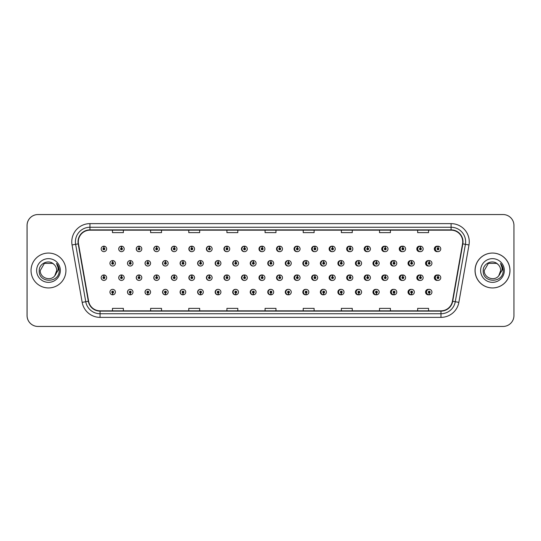 <?xml version="1.0" encoding="UTF-8"?>
<svg xmlns="http://www.w3.org/2000/svg" width="541" height="541" viewBox="0 0 541 541"><rect width="100%" height="100%" fill="white"/><g stroke="black" fill="none" stroke-linecap="round" stroke-linejoin="round"><path stroke-width="0.81" d="M124.214 248.921A2.725 2.725 0 0 0 121.61 246.196A2.725 2.725 0 0 1 124.214 248.921A2.725 2.725 0 0 1 121.488 251.646A2.725 2.725 0 0 1 118.763 248.921A2.725 2.725 0 0 1 121.373 246.196L121.448 248.008A0.906 0.906 0 0 0 120.582 248.921A0.906 0.906 0 0 0 121.488 249.827A0.906 0.906 0 0 0 122.401 248.921A0.906 0.906 0 0 0 121.529 248.008L121.61 246.196A2.725 2.725 0 0 0 118.716 248.921A2.725 2.725 0 0 0 121.468 251.646M141.803 248.921A2.725 2.725 0 0 0 139.193 246.196A2.725 2.725 0 0 1 141.803 248.921A2.725 2.725 0 0 1 139.078 251.646A2.725 2.725 0 0 1 136.352 248.921A2.725 2.725 0 0 1 138.956 246.196L139.037 248.008A0.906 0.906 0 0 0 138.165 248.921A0.906 0.906 0 0 0 139.078 249.827A0.906 0.906 0 0 0 139.984 248.921A0.906 0.906 0 0 0 139.118 248.008L139.193 246.196A2.725 2.725 0 0 0 136.251 248.921A2.725 2.725 0 0 0 139.023 251.639M156.782 246.209A2.725 2.725 0 0 0 153.786 248.921A2.725 2.725 0 0 0 156.586 251.639M174.364 246.209A2.725 2.725 0 0 0 171.321 248.921A2.725 2.725 0 0 0 174.148 251.639M191.947 246.216A2.725 2.725 0 0 0 188.85 248.921A2.725 2.725 0 0 0 191.703 251.639M209.266 246.196A2.725 2.725 0 0 0 206.385 248.921A2.725 2.725 0 0 0 209.266 251.639M226.821 246.202A2.725 2.725 0 0 0 223.92 248.921A2.725 2.725 0 0 0 226.821 251.639M244.383 246.202A2.725 2.725 0 0 0 241.455 248.921A2.725 2.725 0 0 0 244.383 251.633M261.945 246.202A2.725 2.725 0 0 0 258.99 248.921A2.725 2.725 0 0 0 261.945 251.633M279.501 246.202A2.725 2.725 0 0 0 276.525 248.921A2.725 2.725 0 0 0 279.501 251.633M297.063 246.209A2.725 2.725 0 0 0 294.061 248.921A2.725 2.725 0 0 0 297.063 251.626M314.625 246.209A2.725 2.725 0 0 0 311.596 248.921A2.725 2.725 0 0 0 314.625 251.626M332.181 246.216A2.725 2.725 0 0 0 329.124 248.921A2.725 2.725 0 0 0 332.181 251.626M349.743 246.216A2.725 2.725 0 0 0 346.659 248.921A2.725 2.725 0 0 0 349.743 251.619M367.305 246.223A2.725 2.725 0 0 0 364.194 248.921A2.725 2.725 0 0 0 367.305 251.619M384.861 246.223A2.725 2.725 0 0 0 381.73 248.921A2.725 2.725 0 0 0 384.861 251.612M402.423 246.229A2.725 2.725 0 0 0 399.265 248.921A2.725 2.725 0 0 0 402.423 251.606M419.978 246.229A2.725 2.725 0 0 0 416.8 248.921A2.725 2.725 0 0 0 419.978 251.606M437.541 246.236A2.725 2.725 0 0 0 434.335 248.921A2.725 2.725 0 0 0 437.541 251.599M270.71 289.367A2.725 2.725 0 0 0 267.754 292.079A2.725 2.725 0 0 0 270.71 294.798M270.825 294.784A2.725 2.725 0 0 0 271.055 294.744L270.994 293.35M253.154 289.367A2.725 2.725 0 0 0 250.219 292.079A2.725 2.725 0 0 0 253.154 294.798M253.235 294.791A2.725 2.725 0 0 0 253.472 294.757L253.411 293.35M235.592 289.361A2.725 2.725 0 0 0 232.691 292.079A2.725 2.725 0 0 0 235.592 294.798M233.043 292.079A2.725 2.725 0 0 0 235.653 294.804A2.725 2.725 0 0 1 233.043 292.079A2.725 2.725 0 0 1 235.768 289.354A2.725 2.725 0 0 1 238.493 292.079A2.725 2.725 0 0 1 235.89 294.804L235.808 292.992A0.906 0.906 0 0 0 236.681 292.079A0.906 0.906 0 0 0 235.768 291.173A0.906 0.906 0 0 0 234.862 292.079A0.906 0.906 0 0 0 235.727 292.992L235.653 294.804A2.725 2.725 0 0 0 235.89 294.764L235.822 293.35M218.03 289.361A2.725 2.725 0 0 0 215.156 292.079A2.725 2.725 0 0 0 218.03 294.804M215.46 292.079A2.725 2.725 0 0 0 218.064 294.804A2.725 2.725 0 0 1 215.46 292.079A2.725 2.725 0 0 1 218.185 289.354A2.725 2.725 0 0 1 220.911 292.079A2.725 2.725 0 0 1 218.3 294.804L218.226 292.992A0.906 0.906 0 0 0 219.091 292.079A0.906 0.906 0 0 0 218.185 291.173A0.906 0.906 0 0 0 217.272 292.079A0.906 0.906 0 0 0 218.145 292.992L218.064 294.804A2.725 2.725 0 0 0 218.3 294.771L218.239 293.35M182.912 289.361A2.725 2.725 0 0 0 180.085 292.079A2.725 2.725 0 0 0 183.129 294.791L183.068 293.35M200.474 289.361A2.725 2.725 0 0 0 197.621 292.079A2.725 2.725 0 0 0 200.718 294.784L200.657 293.35M130.232 289.354A2.725 2.725 0 0 0 127.48 292.079A2.725 2.725 0 0 0 130.374 294.804L130.3 292.992A0.906 0.906 0 0 0 131.165 292.079A0.906 0.906 0 0 0 130.259 291.173A0.906 0.906 0 0 0 129.346 292.079A0.906 0.906 0 0 0 130.219 292.992L130.239 292.444A0.365 0.365 0 0 1 129.894 292.079A0.365 0.365 0 0 1 130.259 291.721A0.365 0.365 0 0 1 130.624 292.079A0.365 0.365 0 0 1 130.273 292.444L130.3 292.992M147.794 289.361A2.725 2.725 0 0 0 145.015 292.079A2.725 2.725 0 0 0 147.964 294.798L147.882 292.992A0.906 0.906 0 0 0 148.755 292.079A0.906 0.906 0 0 0 147.842 291.173A0.906 0.906 0 0 0 146.936 292.079A0.906 0.906 0 0 0 147.801 292.992L147.828 292.444A0.365 0.365 0 0 1 147.477 292.079A0.365 0.365 0 0 1 147.842 291.721A0.365 0.365 0 0 1 148.207 292.079A0.365 0.365 0 0 1 147.862 292.444L147.882 292.992M165.35 289.361A2.725 2.725 0 0 0 162.55 292.079A2.725 2.725 0 0 0 165.546 294.791L165.485 293.35M288.272 289.367A2.725 2.725 0 0 0 285.29 292.079A2.725 2.725 0 0 0 288.272 294.798M305.827 289.374A2.725 2.725 0 0 0 302.825 292.079A2.725 2.725 0 0 0 305.827 294.791M323.39 289.374A2.725 2.725 0 0 0 320.36 292.079A2.725 2.725 0 0 0 323.39 294.791M340.952 289.374A2.725 2.725 0 0 0 337.895 292.079A2.725 2.725 0 0 0 340.952 294.784M358.507 289.381A2.725 2.725 0 0 0 355.43 292.079A2.725 2.725 0 0 0 358.507 294.784M376.069 289.381A2.725 2.725 0 0 0 372.965 292.079A2.725 2.725 0 0 0 376.069 294.777M393.632 289.388A2.725 2.725 0 0 0 390.501 292.079A2.725 2.725 0 0 0 393.632 294.777M411.187 289.394A2.725 2.725 0 0 0 408.029 292.079A2.725 2.725 0 0 0 411.187 294.771M428.749 289.394A2.725 2.725 0 0 0 425.564 292.079A2.725 2.725 0 0 0 428.749 294.771M112.636 292.992L112.555 294.804A2.725 2.725 0 0 0 112.792 294.804L112.711 292.992A0.906 0.906 0 0 0 113.583 292.079A0.906 0.906 0 0 0 112.67 291.173A0.906 0.906 0 0 0 111.764 292.079A0.906 0.906 0 0 0 112.636 292.992L112.656 292.444A0.365 0.365 0 0 1 112.312 292.079A0.365 0.365 0 0 1 112.67 291.721A0.365 0.365 0 0 1 113.035 292.079A0.365 0.365 0 0 1 112.69 292.444L112.711 292.992M261.945 274.977A2.725 2.725 0 0 0 258.99 277.695A2.725 2.725 0 0 0 261.945 280.407M244.383 274.977A2.725 2.725 0 0 0 241.455 277.695A2.725 2.725 0 0 0 244.383 280.414M226.821 274.977A2.725 2.725 0 0 0 223.92 277.695A2.725 2.725 0 0 0 226.821 280.414M174.364 274.99A2.725 2.725 0 0 0 171.321 277.695A2.725 2.725 0 0 0 174.148 280.414M156.782 274.984A2.725 2.725 0 0 0 153.786 277.695A2.725 2.725 0 0 0 156.586 280.421M141.803 277.695A2.725 2.725 0 0 0 139.193 274.97A2.725 2.725 0 0 1 141.803 277.695A2.725 2.725 0 0 1 139.078 280.421A2.725 2.725 0 0 1 136.352 277.695A2.725 2.725 0 0 1 138.956 274.97L139.037 276.789A0.906 0.906 0 0 0 138.165 277.695A0.906 0.906 0 0 0 139.078 278.601A0.906 0.906 0 0 0 139.984 277.695A0.906 0.906 0 0 0 139.118 276.789L139.193 274.97A2.725 2.725 0 0 0 136.251 277.695A2.725 2.725 0 0 0 139.023 280.421M124.214 277.695A2.725 2.725 0 0 0 121.61 274.97A2.725 2.725 0 0 1 124.214 277.695A2.725 2.725 0 0 1 121.488 280.421A2.725 2.725 0 0 1 118.763 277.695A2.725 2.725 0 0 1 121.373 274.97L121.448 276.789A0.906 0.906 0 0 0 120.582 277.695A0.906 0.906 0 0 0 121.488 278.601A0.906 0.906 0 0 0 122.401 277.695A0.906 0.906 0 0 0 121.529 276.789L121.61 274.97A2.725 2.725 0 0 0 118.716 277.695A2.725 2.725 0 0 0 121.468 280.421M209.266 274.97A2.725 2.725 0 0 0 206.385 277.695A2.725 2.725 0 0 0 209.266 280.414M191.947 274.997A2.725 2.725 0 0 0 188.85 277.695A2.725 2.725 0 0 0 191.703 280.414M279.501 274.984A2.725 2.725 0 0 0 276.525 277.695A2.725 2.725 0 0 0 279.501 280.407M297.063 274.984A2.725 2.725 0 0 0 294.061 277.695A2.725 2.725 0 0 0 297.063 280.407M314.625 274.984A2.725 2.725 0 0 0 311.596 277.695A2.725 2.725 0 0 0 314.625 280.4M332.181 274.99A2.725 2.725 0 0 0 329.124 277.695A2.725 2.725 0 0 0 332.181 280.4M349.743 274.99A2.725 2.725 0 0 0 346.659 277.695A2.725 2.725 0 0 0 349.743 280.394M367.305 274.997A2.725 2.725 0 0 0 364.194 277.695A2.725 2.725 0 0 0 367.305 280.394M384.861 274.997A2.725 2.725 0 0 0 381.73 277.695A2.725 2.725 0 0 0 384.861 280.387M402.423 275.004A2.725 2.725 0 0 0 399.265 277.695A2.725 2.725 0 0 0 402.423 280.387M419.978 275.011A2.725 2.725 0 0 0 416.8 277.695A2.725 2.725 0 0 0 419.978 280.38M437.541 275.011A2.725 2.725 0 0 0 434.335 277.695A2.725 2.725 0 0 0 437.541 280.373M270.71 260.593A2.725 2.725 0 0 0 267.754 263.305A2.725 2.725 0 0 0 270.71 266.023M253.154 260.586A2.725 2.725 0 0 0 250.219 263.305A2.725 2.725 0 0 0 253.154 266.023M235.592 260.586A2.725 2.725 0 0 0 232.691 263.305A2.725 2.725 0 0 0 235.592 266.023M218.03 260.586A2.725 2.725 0 0 0 215.156 263.305A2.725 2.725 0 0 0 218.03 266.03M185.739 263.305A2.725 2.725 0 0 0 183.135 260.586A2.725 2.725 0 0 1 185.739 263.305A2.725 2.725 0 0 1 183.014 266.03A2.725 2.725 0 0 1 180.288 263.305A2.725 2.725 0 0 1 182.892 260.586L182.973 262.399A0.906 0.906 0 0 0 182.107 263.305A0.906 0.906 0 0 0 183.014 264.218A0.906 0.906 0 0 0 183.92 263.305A0.906 0.906 0 0 0 183.054 262.399L183.135 260.586A2.725 2.725 0 0 0 180.085 263.305A2.725 2.725 0 0 0 182.912 266.03M203.321 263.305A2.725 2.725 0 0 0 200.718 260.586A2.725 2.725 0 0 1 203.321 263.305A2.725 2.725 0 0 1 200.596 266.03A2.725 2.725 0 0 1 197.871 263.305A2.725 2.725 0 0 1 200.481 260.586L200.562 262.399A0.906 0.906 0 0 0 199.69 263.305A0.906 0.906 0 0 0 200.596 264.218A0.906 0.906 0 0 0 201.509 263.305A0.906 0.906 0 0 0 200.637 262.399L200.718 260.586A2.725 2.725 0 0 0 197.621 263.305A2.725 2.725 0 0 0 200.474 266.03M132.985 263.305A2.725 2.725 0 0 0 130.374 260.586A2.725 2.725 0 0 1 132.985 263.305A2.725 2.725 0 0 1 130.259 266.03A2.725 2.725 0 0 1 127.534 263.305A2.725 2.725 0 0 1 130.138 260.586L130.219 262.399A0.906 0.906 0 0 0 129.346 263.305A0.906 0.906 0 0 0 130.259 264.218A0.906 0.906 0 0 0 131.165 263.305A0.906 0.906 0 0 0 130.3 262.399L130.374 260.586A2.725 2.725 0 0 0 127.48 263.305A2.725 2.725 0 0 0 130.232 266.03M150.567 263.305A2.725 2.725 0 0 0 147.964 260.586A2.725 2.725 0 0 1 150.567 263.305A2.725 2.725 0 0 1 147.842 266.03A2.725 2.725 0 0 1 145.116 263.305A2.725 2.725 0 0 1 147.727 260.586L147.801 262.399A0.906 0.906 0 0 0 146.936 263.305A0.906 0.906 0 0 0 147.842 264.218A0.906 0.906 0 0 0 148.755 263.305A0.906 0.906 0 0 0 147.882 262.399L147.964 260.586A2.725 2.725 0 0 0 145.015 263.305A2.725 2.725 0 0 0 147.794 266.03M168.156 263.305A2.725 2.725 0 0 0 165.546 260.586A2.725 2.725 0 0 1 168.156 263.305A2.725 2.725 0 0 1 165.431 266.03A2.725 2.725 0 0 1 162.706 263.305A2.725 2.725 0 0 1 165.309 260.586L165.39 262.399A0.906 0.906 0 0 0 164.518 263.305A0.906 0.906 0 0 0 165.431 264.218A0.906 0.906 0 0 0 166.337 263.305A0.906 0.906 0 0 0 165.465 262.399L165.546 260.586A2.725 2.725 0 0 0 162.55 263.305A2.725 2.725 0 0 0 165.35 266.03M288.272 260.593A2.725 2.725 0 0 0 285.29 263.305A2.725 2.725 0 0 0 288.272 266.016M305.827 260.593A2.725 2.725 0 0 0 302.825 263.305A2.725 2.725 0 0 0 305.827 266.016M323.39 260.6A2.725 2.725 0 0 0 320.36 263.305A2.725 2.725 0 0 0 323.39 266.016M340.952 260.6A2.725 2.725 0 0 0 337.895 263.305A2.725 2.725 0 0 0 340.952 266.01M358.507 260.606A2.725 2.725 0 0 0 355.43 263.305A2.725 2.725 0 0 0 358.507 266.01M376.069 260.606A2.725 2.725 0 0 0 372.965 263.305A2.725 2.725 0 0 0 376.069 266.003M393.632 260.613A2.725 2.725 0 0 0 390.501 263.305A2.725 2.725 0 0 0 393.632 266.003M411.187 260.613A2.725 2.725 0 0 0 408.029 263.305A2.725 2.725 0 0 0 411.187 265.996M428.749 260.62A2.725 2.725 0 0 0 425.564 263.305A2.725 2.725 0 0 0 428.749 265.989M209.536 246.229A2.725 2.725 0 0 0 209.299 246.202L209.381 248.008A0.906 0.906 0 0 0 208.508 248.921A0.906 0.906 0 0 0 209.414 249.827A0.906 0.906 0 0 0 210.327 248.921A0.906 0.906 0 0 0 209.455 248.008L209.435 248.556A0.365 0.365 0 0 1 209.78 248.921A0.365 0.365 0 0 1 209.414 249.279A0.365 0.365 0 0 1 209.056 248.921A0.365 0.365 0 0 1 209.401 248.556L209.381 248.008M227.119 246.236A2.725 2.725 0 0 0 226.882 246.202L226.963 248.008A0.906 0.906 0 0 0 226.091 248.921A0.906 0.906 0 0 0 227.004 249.827A0.906 0.906 0 0 0 227.91 248.921A0.906 0.906 0 0 0 227.044 248.008L227.017 248.556A0.365 0.365 0 0 1 227.362 248.921A0.365 0.365 0 0 1 227.004 249.279A0.365 0.365 0 0 1 226.638 248.921A0.365 0.365 0 0 1 226.983 248.556L226.963 248.008M103.946 248.008L104.028 246.196A2.725 2.725 0 0 0 103.784 246.196L103.865 248.008A0.906 0.906 0 0 0 103 248.921A0.906 0.906 0 0 0 103.906 249.827A0.906 0.906 0 0 0 104.812 248.921A0.906 0.906 0 0 0 103.946 248.008L103.919 248.556A0.365 0.365 0 0 1 104.271 248.921A0.365 0.365 0 0 1 103.906 249.279A0.365 0.365 0 0 1 103.541 248.921A0.365 0.365 0 0 1 103.892 248.556L103.865 248.008M227.119 275.011A2.725 2.725 0 0 0 226.882 274.977L226.963 276.789A0.906 0.906 0 0 0 226.091 277.695A0.906 0.906 0 0 0 227.004 278.601A0.906 0.906 0 0 0 227.91 277.695A0.906 0.906 0 0 0 227.044 276.789L227.017 277.33A0.365 0.365 0 0 1 227.362 277.695A0.365 0.365 0 0 1 227.004 278.06A0.365 0.365 0 0 1 226.638 277.695A0.365 0.365 0 0 1 226.983 277.33L226.963 276.789M209.536 275.004A2.725 2.725 0 0 0 209.299 274.977L209.381 276.789A0.906 0.906 0 0 0 208.508 277.695A0.906 0.906 0 0 0 209.414 278.601A0.906 0.906 0 0 0 210.327 277.695A0.906 0.906 0 0 0 209.455 276.789L209.435 277.33A0.365 0.365 0 0 1 209.78 277.695A0.365 0.365 0 0 1 209.414 278.06A0.365 0.365 0 0 1 209.056 277.695A0.365 0.365 0 0 1 209.401 277.33L209.381 276.789M103.946 276.789L104.028 274.97A2.725 2.725 0 0 0 103.784 274.97L103.865 276.789A0.906 0.906 0 0 0 103 277.695A0.906 0.906 0 0 0 103.906 278.601A0.906 0.906 0 0 0 104.812 277.695A0.906 0.906 0 0 0 103.946 276.789L103.919 277.33A0.365 0.365 0 0 1 104.271 277.695A0.365 0.365 0 0 1 103.906 278.06A0.365 0.365 0 0 1 103.541 277.695A0.365 0.365 0 0 1 103.892 277.33L103.865 276.789M253.472 260.634A2.725 2.725 0 0 0 253.235 260.6L253.316 262.399A0.906 0.906 0 0 0 252.444 263.305A0.906 0.906 0 0 0 253.357 264.218A0.906 0.906 0 0 0 254.263 263.305A0.906 0.906 0 0 0 253.391 262.399L253.371 262.946A0.365 0.365 0 0 1 253.715 263.305A0.365 0.365 0 0 1 253.357 263.67A0.365 0.365 0 0 1 252.992 263.305A0.365 0.365 0 0 1 253.337 262.946L253.316 262.399M235.89 260.62A2.725 2.725 0 0 0 235.653 260.593L235.727 262.399A0.906 0.906 0 0 0 234.862 263.305A0.906 0.906 0 0 0 235.768 264.218A0.906 0.906 0 0 0 236.681 263.305A0.906 0.906 0 0 0 235.808 262.399L235.788 262.946A0.365 0.365 0 0 1 236.133 263.305A0.365 0.365 0 0 1 235.768 263.67A0.365 0.365 0 0 1 235.403 263.305A0.365 0.365 0 0 1 235.754 262.946L235.727 262.399M218.3 260.613A2.725 2.725 0 0 0 218.064 260.586L218.145 262.399A0.906 0.906 0 0 0 217.272 263.305A0.906 0.906 0 0 0 218.185 264.218A0.906 0.906 0 0 0 219.091 263.305A0.906 0.906 0 0 0 218.226 262.399L218.199 262.946A0.365 0.365 0 0 1 218.55 263.305A0.365 0.365 0 0 1 218.185 263.67A0.365 0.365 0 0 1 217.82 263.305A0.365 0.365 0 0 1 218.165 262.946L218.145 262.399M288.644 260.654A2.725 2.725 0 0 0 288.407 260.606L288.488 262.399A0.906 0.906 0 0 0 287.616 263.305A0.906 0.906 0 0 0 288.522 264.218A0.906 0.906 0 0 0 289.435 263.305A0.906 0.906 0 0 0 288.563 262.399L288.542 262.946A0.365 0.365 0 0 1 288.887 263.305A0.365 0.365 0 0 1 288.522 263.67A0.365 0.365 0 0 1 288.164 263.305A0.365 0.365 0 0 1 288.509 262.946L288.488 262.399M112.711 262.399L112.792 260.586A2.725 2.725 0 0 0 112.555 260.586L112.636 262.399A0.906 0.906 0 0 0 111.764 263.305A0.906 0.906 0 0 0 112.67 264.218A0.906 0.906 0 0 0 113.583 263.305A0.906 0.906 0 0 0 112.711 262.399L112.69 262.946A0.365 0.365 0 0 1 113.035 263.305A0.365 0.365 0 0 1 112.67 263.67A0.365 0.365 0 0 1 112.312 263.305A0.365 0.365 0 0 1 112.656 262.946L112.636 262.399M31.047 270.5A17.44 17.44 0 0 0 48.487 287.94A17.44 17.44 0 0 0 65.928 270.5A17.44 17.44 0 0 0 48.487 253.06A17.44 17.44 0 0 0 31.047 270.5A17.44 17.44 0 0 0 48.487 287.94A17.44 17.44 0 0 0 65.928 270.5A17.44 17.44 0 0 0 48.487 253.06A17.44 17.44 0 0 0 31.047 270.5M475.113 270.5A17.44 17.44 0 0 0 492.547 287.94A17.44 17.44 0 0 0 509.987 270.5A17.44 17.44 0 0 0 492.547 253.06A17.44 17.44 0 0 0 475.113 270.5M78.317 241.8A11.625 11.625 0 0 1 89.941 230.168L451.093 230.168A11.625 11.625 0 0 1 462.541 243.815L452.425 301.222A11.625 11.625 0 0 1 440.969 310.832L100.065 310.832A11.625 11.625 0 0 1 88.616 301.222L78.492 243.815A11.625 11.625 0 0 1 78.317 241.8M78.026 241.8A11.916 11.916 0 0 0 78.208 243.869L88.332 301.269A11.916 11.916 0 0 0 100.065 311.122L440.969 311.122A11.916 11.916 0 0 0 452.709 301.269L462.832 243.869A11.916 11.916 0 0 0 451.093 229.878L89.941 229.878A11.916 11.916 0 0 0 78.026 241.8M72.054 244.951A18.164 18.164 0 0 1 89.941 223.629L451.093 223.629A18.164 18.164 0 0 1 468.986 244.951L458.863 302.358A18.164 18.164 0 0 1 440.969 317.371L100.065 317.371A18.164 18.164 0 0 1 82.171 302.358L72.054 244.951L75.632 244.322A14.533 14.533 0 0 1 89.941 227.261L451.093 227.261A14.533 14.533 0 0 1 465.409 244.322L455.285 301.729A14.533 14.533 0 0 1 440.969 313.739L100.065 313.739A14.533 14.533 0 0 1 85.755 301.729L75.632 244.322A14.533 14.533 0 0 1 75.409 241.8M513.95 225.448A10.901 10.901 0 0 0 503.049 214.547L37.985 214.547A10.901 10.901 0 0 0 27.084 225.448L27.084 315.552A10.901 10.901 0 0 0 37.985 326.453L503.049 326.453A10.901 10.901 0 0 0 513.95 315.552L513.95 225.448M265.07 230.168L265.07 232.63L275.971 232.63L275.971 230.168M226.916 230.168L226.916 232.63L237.817 232.63L237.817 230.168M188.768 230.168L188.768 232.63L199.67 232.63L199.67 230.168M150.621 230.168L150.621 232.63L161.516 232.63L161.516 230.168M112.467 230.168L112.467 232.63L123.368 232.63L123.368 230.168M303.217 230.168L303.217 232.63L314.118 232.63L314.118 230.168M341.371 230.168L341.371 232.63L352.265 232.63L352.265 230.168M379.518 230.168L379.518 232.63L390.419 232.63L390.419 230.168M417.666 230.168L417.666 232.63L428.567 232.63L428.567 230.168M275.971 310.832L275.971 308.37L265.07 308.37L265.07 310.832M237.817 310.832L237.817 308.37L226.916 308.37L226.916 310.832M199.67 310.832L199.67 308.37L188.768 308.37L188.768 310.832M161.516 310.832L161.516 308.37L150.621 308.37L150.621 310.832M123.368 310.832L123.368 308.37L112.467 308.37L112.467 310.832M314.118 310.832L314.118 308.37L303.217 308.37L303.217 310.832M352.265 310.832L352.265 308.37L341.371 308.37L341.371 310.832M390.419 310.832L390.419 308.37L379.518 308.37L379.518 310.832M428.567 310.832L428.567 308.37L417.666 308.37L417.666 310.832M503.015 214.547L37.951 214.547A10.901 10.901 0 0 0 27.05 225.448L27.05 315.552A10.901 10.901 0 0 0 37.951 326.453L503.015 326.453M115.395 263.305A2.725 2.725 0 0 0 112.792 260.586A2.725 2.725 0 0 1 115.395 263.305A2.725 2.725 0 0 1 112.67 266.03A2.725 2.725 0 0 1 109.945 263.305A2.725 2.725 0 0 1 112.555 260.586M106.631 277.695A2.725 2.725 0 0 0 104.028 274.97A2.725 2.725 0 0 1 106.631 277.695A2.725 2.725 0 0 1 103.906 280.421A2.725 2.725 0 0 1 101.181 277.695A2.725 2.725 0 0 1 103.784 274.97M109.945 292.079A2.725 2.725 0 0 0 112.555 294.804A2.725 2.725 0 0 1 109.945 292.079A2.725 2.725 0 0 1 112.67 289.354A2.725 2.725 0 0 1 115.395 292.079A2.725 2.725 0 0 1 112.792 294.804M106.631 248.921A2.725 2.725 0 0 0 104.028 246.196A2.725 2.725 0 0 1 106.631 248.921A2.725 2.725 0 0 1 103.906 251.646A2.725 2.725 0 0 1 101.181 248.921A2.725 2.725 0 0 1 103.784 246.196M53.87 264.292C48.825 259.011 39.121 263.366 39.216 270.5C38.289 283.18 58.847 283.511 59.179 271.115L59.199 270.5C59.165 267.809 58.272 265.442 56.507 263.399C57.846 265.604 58.32 267.971 57.928 270.5L54.783 275.775C50.421 281.672 39.845 277.898 40.271 270.5L44.382 263.386L52.592 263.386L53.87 264.292A8.216 8.216 0 0 1 56.697 270.5L54.783 275.775A8.216 8.216 0 0 0 56.697 270.5L54.756 275.802M36.639 270.5A11.848 11.848 0 0 0 48.487 282.348A11.848 11.848 0 0 0 60.335 270.5A11.848 11.848 0 0 0 48.487 258.652A11.848 11.848 0 0 0 36.639 270.5M56.507 263.399L59.192 270.811L58.692 267.254L59.192 270.811L58.692 267.254L59.192 270.811L56.589 263.494M58.692 267.254L59.199 270.5M509.92 270.5A17.44 17.44 0 0 0 492.479 253.06A17.44 17.44 0 0 0 475.039 270.5A17.44 17.44 0 0 0 492.479 287.94A17.44 17.44 0 0 0 509.92 270.5M497.855 264.292C492.817 259.011 483.113 263.366 483.201 270.5C482.281 283.18 502.839 283.511 503.171 271.115L503.191 270.5C503.157 267.809 502.264 265.442 500.499 263.399C501.838 265.604 502.312 267.971 501.913 270.5L498.768 275.775C494.413 281.672 483.837 277.898 484.263 270.5L488.367 263.386L496.584 263.386L497.855 264.292A8.216 8.216 0 0 1 500.689 270.5L498.768 275.775A8.216 8.216 0 0 0 500.689 270.5L498.748 275.802M480.631 270.5A11.848 11.848 0 0 0 492.479 282.348A11.848 11.848 0 0 0 504.327 270.5A11.848 11.848 0 0 0 492.479 258.652A11.848 11.848 0 0 0 480.631 270.5M500.499 263.399L503.184 270.811L502.684 267.254L503.184 270.811L502.684 267.254L503.184 270.811L500.581 263.494L503.184 270.811L502.684 267.254M500.581 263.494L503.184 270.811L500.655 263.589M130.3 262.399L130.273 262.946A0.365 0.365 0 0 1 130.624 263.305A0.365 0.365 0 0 1 130.259 263.67A0.365 0.365 0 0 1 129.894 263.305A0.365 0.365 0 0 1 130.239 262.946L130.219 262.399M147.882 262.399L147.862 262.946A0.365 0.365 0 0 1 148.207 263.305A0.365 0.365 0 0 1 147.842 263.67A0.365 0.365 0 0 1 147.477 263.305A0.365 0.365 0 0 1 147.828 262.946L147.801 262.399M165.465 262.399L165.445 262.946A0.365 0.365 0 0 1 165.789 263.305A0.365 0.365 0 0 1 165.431 263.67A0.365 0.365 0 0 1 165.066 263.305A0.365 0.365 0 0 1 165.411 262.946L165.39 262.399M183.054 262.399L183.027 262.946A0.365 0.365 0 0 1 183.379 263.305A0.365 0.365 0 0 1 183.014 263.67A0.365 0.365 0 0 1 182.648 263.305A0.365 0.365 0 0 1 183 262.946L182.973 262.399M130.219 292.992L130.138 294.804A2.725 2.725 0 0 1 127.534 292.079A2.725 2.725 0 0 1 130.259 289.354A2.725 2.725 0 0 1 132.985 292.079A2.725 2.725 0 0 1 130.374 294.804M130.138 294.804L130.138 294.804A2.725 2.725 0 0 1 127.534 292.079M147.801 292.992L147.727 294.804A2.725 2.725 0 0 1 145.116 292.079A2.725 2.725 0 0 1 147.842 289.354A2.725 2.725 0 0 1 150.567 292.079A2.725 2.725 0 0 1 147.964 294.804M147.727 294.804L147.727 294.804A2.725 2.725 0 0 1 145.116 292.079M165.39 292.992L165.309 294.804A2.725 2.725 0 0 1 162.706 292.079A2.725 2.725 0 0 1 165.431 289.354A2.725 2.725 0 0 1 168.156 292.079A2.725 2.725 0 0 1 165.546 294.804L165.465 292.992A0.906 0.906 0 0 0 166.337 292.079A0.906 0.906 0 0 0 165.431 291.173A0.906 0.906 0 0 0 164.518 292.079A0.906 0.906 0 0 0 165.39 292.992L165.411 292.444A0.365 0.365 0 0 1 165.066 292.079A0.365 0.365 0 0 1 165.431 291.721A0.365 0.365 0 0 1 165.789 292.079A0.365 0.365 0 0 1 165.445 292.444L165.465 292.992M165.309 294.804L165.309 294.804A2.725 2.725 0 0 1 162.706 292.079M182.973 292.992L182.892 294.804A2.725 2.725 0 0 1 180.288 292.079A2.725 2.725 0 0 1 183.014 289.354A2.725 2.725 0 0 1 185.739 292.079A2.725 2.725 0 0 1 183.135 294.804L183.054 292.992A0.906 0.906 0 0 0 183.92 292.079A0.906 0.906 0 0 0 183.014 291.173A0.906 0.906 0 0 0 182.107 292.079A0.906 0.906 0 0 0 182.973 292.992L183 292.444A0.365 0.365 0 0 1 182.648 292.079A0.365 0.365 0 0 1 183.014 291.721A0.365 0.365 0 0 1 183.379 292.079A0.365 0.365 0 0 1 183.027 292.444L183.054 292.992M182.892 294.804L182.892 294.804A2.725 2.725 0 0 1 180.288 292.079M121.529 276.789L121.509 277.33A0.365 0.365 0 0 1 121.853 277.695A0.365 0.365 0 0 1 121.488 278.06A0.365 0.365 0 0 1 121.13 277.695A0.365 0.365 0 0 1 121.475 277.33L121.448 276.789M139.118 276.789L139.091 277.33A0.365 0.365 0 0 1 139.436 277.695A0.365 0.365 0 0 1 139.078 278.06A0.365 0.365 0 0 1 138.712 277.695A0.365 0.365 0 0 1 139.057 277.33L139.037 276.789M156.701 276.789L156.782 274.97A2.725 2.725 0 0 1 159.385 277.695A2.725 2.725 0 0 1 156.66 280.421A2.725 2.725 0 0 1 153.935 277.695A2.725 2.725 0 0 1 156.545 274.97L156.619 276.789A0.906 0.906 0 0 0 155.754 277.695A0.906 0.906 0 0 0 156.66 278.601A0.906 0.906 0 0 0 157.566 277.695A0.906 0.906 0 0 0 156.701 276.789L156.674 277.33A0.365 0.365 0 0 1 157.025 277.695A0.365 0.365 0 0 1 156.66 278.06A0.365 0.365 0 0 1 156.295 277.695A0.365 0.365 0 0 1 156.647 277.33L156.619 276.789M174.283 276.789L174.364 274.97A2.725 2.725 0 0 1 176.975 277.695A2.725 2.725 0 0 1 174.249 280.421A2.725 2.725 0 0 1 171.524 277.695A2.725 2.725 0 0 1 174.128 274.97L174.209 276.789A0.906 0.906 0 0 0 173.336 277.695A0.906 0.906 0 0 0 174.249 278.601A0.906 0.906 0 0 0 175.156 277.695A0.906 0.906 0 0 0 174.283 276.789L174.263 277.33A0.365 0.365 0 0 1 174.608 277.695A0.365 0.365 0 0 1 174.249 278.06A0.365 0.365 0 0 1 173.884 277.695A0.365 0.365 0 0 1 174.229 277.33L174.209 276.789M121.529 248.008L121.509 248.556A0.365 0.365 0 0 1 121.853 248.921A0.365 0.365 0 0 1 121.488 249.279A0.365 0.365 0 0 1 121.13 248.921A0.365 0.365 0 0 1 121.475 248.556L121.448 248.008M139.118 248.008L139.091 248.556A0.365 0.365 0 0 1 139.436 248.921A0.365 0.365 0 0 1 139.078 249.279A0.365 0.365 0 0 1 138.712 248.921A0.365 0.365 0 0 1 139.057 248.556L139.037 248.008M156.701 248.008L156.782 246.196A2.725 2.725 0 0 1 159.385 248.921A2.725 2.725 0 0 1 156.66 251.646A2.725 2.725 0 0 1 153.935 248.921A2.725 2.725 0 0 1 156.545 246.196L156.619 248.008A0.906 0.906 0 0 0 155.754 248.921A0.906 0.906 0 0 0 156.66 249.827A0.906 0.906 0 0 0 157.566 248.921A0.906 0.906 0 0 0 156.701 248.008L156.674 248.556A0.365 0.365 0 0 1 157.025 248.921A0.365 0.365 0 0 1 156.66 249.279A0.365 0.365 0 0 1 156.295 248.921A0.365 0.365 0 0 1 156.647 248.556L156.619 248.008M174.283 248.008L174.364 246.196A2.725 2.725 0 0 1 176.975 248.921A2.725 2.725 0 0 1 174.249 251.646A2.725 2.725 0 0 1 171.524 248.921A2.725 2.725 0 0 1 174.128 246.196L174.209 248.008A0.906 0.906 0 0 0 173.336 248.921A0.906 0.906 0 0 0 174.249 249.827A0.906 0.906 0 0 0 175.156 248.921A0.906 0.906 0 0 0 174.283 248.008L174.263 248.556A0.365 0.365 0 0 1 174.608 248.921A0.365 0.365 0 0 1 174.249 249.279A0.365 0.365 0 0 1 173.884 248.921A0.365 0.365 0 0 1 174.229 248.556L174.209 248.008M191.872 248.008L191.954 246.196A2.725 2.725 0 0 1 194.557 248.921A2.725 2.725 0 0 1 191.832 251.646A2.725 2.725 0 0 1 189.107 248.921A2.725 2.725 0 0 1 191.71 246.196L191.791 248.008A0.906 0.906 0 0 0 190.926 248.921A0.906 0.906 0 0 0 191.832 249.827A0.906 0.906 0 0 0 192.738 248.921A0.906 0.906 0 0 0 191.872 248.008L191.845 248.556A0.365 0.365 0 0 1 192.197 248.921A0.365 0.365 0 0 1 191.832 249.279A0.365 0.365 0 0 1 191.467 248.921A0.365 0.365 0 0 1 191.818 248.556L191.791 248.008M209.455 248.008L209.536 246.196A2.725 2.725 0 0 1 212.14 248.921A2.725 2.725 0 0 1 209.414 251.646A2.725 2.725 0 0 1 206.689 248.921A2.725 2.725 0 0 1 209.299 246.196M227.044 248.008L227.119 246.196A2.725 2.725 0 0 1 229.729 248.921A2.725 2.725 0 0 1 227.004 251.646A2.725 2.725 0 0 1 224.278 248.921A2.725 2.725 0 0 1 226.882 246.196M244.627 248.008L244.708 246.196A2.725 2.725 0 0 1 247.311 248.921A2.725 2.725 0 0 1 244.586 251.646A2.725 2.725 0 0 1 241.861 248.921A2.725 2.725 0 0 1 244.471 246.196L244.546 248.008A0.906 0.906 0 0 0 243.68 248.921A0.906 0.906 0 0 0 244.586 249.827A0.906 0.906 0 0 0 245.492 248.921A0.906 0.906 0 0 0 244.627 248.008L244.606 248.556A0.365 0.365 0 0 1 244.951 248.921A0.365 0.365 0 0 1 244.586 249.279A0.365 0.365 0 0 1 244.221 248.921A0.365 0.365 0 0 1 244.573 248.556L244.546 248.008M262.209 248.008L262.29 246.196A2.725 2.725 0 0 1 264.901 248.921A2.725 2.725 0 0 1 262.175 251.646A2.725 2.725 0 0 1 259.45 248.921A2.725 2.725 0 0 1 262.054 246.196L262.135 248.008A0.906 0.906 0 0 0 261.262 248.921A0.906 0.906 0 0 0 262.175 249.827A0.906 0.906 0 0 0 263.082 248.921A0.906 0.906 0 0 0 262.209 248.008L262.189 248.556A0.365 0.365 0 0 1 262.534 248.921A0.365 0.365 0 0 1 262.175 249.279A0.365 0.365 0 0 1 261.81 248.921A0.365 0.365 0 0 1 262.155 248.556L262.135 248.008M279.798 248.008L279.88 246.196A2.725 2.725 0 0 1 282.483 248.921A2.725 2.725 0 0 1 279.758 251.646A2.725 2.725 0 0 1 277.033 248.921A2.725 2.725 0 0 1 279.636 246.196L279.717 248.008A0.906 0.906 0 0 0 278.852 248.921A0.906 0.906 0 0 0 279.758 249.827A0.906 0.906 0 0 0 280.664 248.921A0.906 0.906 0 0 0 279.798 248.008L279.771 248.556A0.365 0.365 0 0 1 280.123 248.921A0.365 0.365 0 0 1 279.758 249.279A0.365 0.365 0 0 1 279.393 248.921A0.365 0.365 0 0 1 279.744 248.556L279.717 248.008M297.381 248.008L297.462 246.196A2.725 2.725 0 0 1 300.066 248.921A2.725 2.725 0 0 1 297.34 251.646A2.725 2.725 0 0 1 294.615 248.921A2.725 2.725 0 0 1 297.225 246.196L297.307 248.008A0.906 0.906 0 0 0 296.434 248.921A0.906 0.906 0 0 0 297.34 249.827A0.906 0.906 0 0 0 298.253 248.921A0.906 0.906 0 0 0 297.381 248.008L297.361 248.556A0.365 0.365 0 0 1 297.706 248.921A0.365 0.365 0 0 1 297.34 249.279A0.365 0.365 0 0 1 296.982 248.921A0.365 0.365 0 0 1 297.327 248.556L297.307 248.008M314.97 248.008L315.045 246.196A2.725 2.725 0 0 1 317.655 248.921A2.725 2.725 0 0 1 314.93 251.646A2.725 2.725 0 0 1 312.204 248.921A2.725 2.725 0 0 1 314.808 246.196L314.889 248.008A0.906 0.906 0 0 0 314.017 248.921A0.906 0.906 0 0 0 314.93 249.827A0.906 0.906 0 0 0 315.836 248.921A0.906 0.906 0 0 0 314.97 248.008L314.943 248.556A0.365 0.365 0 0 1 315.295 248.921A0.365 0.365 0 0 1 314.93 249.279A0.365 0.365 0 0 1 314.564 248.921A0.365 0.365 0 0 1 314.909 248.556L314.889 248.008M332.553 248.008L332.634 246.196A2.725 2.725 0 0 1 335.237 248.921A2.725 2.725 0 0 1 332.512 251.646A2.725 2.725 0 0 1 329.787 248.921A2.725 2.725 0 0 1 332.397 246.196L332.472 248.008A0.906 0.906 0 0 0 331.606 248.921A0.906 0.906 0 0 0 332.512 249.827A0.906 0.906 0 0 0 333.418 248.921A0.906 0.906 0 0 0 332.553 248.008L332.532 248.556A0.365 0.365 0 0 1 332.877 248.921A0.365 0.365 0 0 1 332.512 249.279A0.365 0.365 0 0 1 332.147 248.921A0.365 0.365 0 0 1 332.499 248.556L332.472 248.008M350.135 248.008L350.216 246.196A2.725 2.725 0 0 1 352.827 248.921A2.725 2.725 0 0 1 350.101 251.646A2.725 2.725 0 0 1 347.376 248.921A2.725 2.725 0 0 1 349.98 246.196L350.061 248.008A0.906 0.906 0 0 0 349.188 248.921A0.906 0.906 0 0 0 350.101 249.827A0.906 0.906 0 0 0 351.008 248.921A0.906 0.906 0 0 0 350.135 248.008L350.115 248.556A0.365 0.365 0 0 1 350.46 248.921A0.365 0.365 0 0 1 350.101 249.279A0.365 0.365 0 0 1 349.736 248.921A0.365 0.365 0 0 1 350.081 248.556L350.061 248.008M367.724 248.008L367.806 246.196A2.725 2.725 0 0 1 370.409 248.921A2.725 2.725 0 0 1 367.684 251.646A2.725 2.725 0 0 1 364.959 248.921A2.725 2.725 0 0 1 367.562 246.196L367.643 248.008A0.906 0.906 0 0 0 366.778 248.921A0.906 0.906 0 0 0 367.684 249.827A0.906 0.906 0 0 0 368.59 248.921A0.906 0.906 0 0 0 367.724 248.008L367.697 248.556A0.365 0.365 0 0 1 368.049 248.921A0.365 0.365 0 0 1 367.684 249.279A0.365 0.365 0 0 1 367.319 248.921A0.365 0.365 0 0 1 367.67 248.556L367.643 248.008M385.307 248.008L385.388 246.196A2.725 2.725 0 0 1 387.992 248.921A2.725 2.725 0 0 1 385.266 251.646A2.725 2.725 0 0 1 382.541 248.921A2.725 2.725 0 0 1 385.151 246.196L385.233 248.008A0.906 0.906 0 0 0 384.36 248.921A0.906 0.906 0 0 0 385.266 249.827A0.906 0.906 0 0 0 386.179 248.921A0.906 0.906 0 0 0 385.307 248.008L385.287 248.556A0.365 0.365 0 0 1 385.632 248.921A0.365 0.365 0 0 1 385.266 249.279A0.365 0.365 0 0 1 384.908 248.921A0.365 0.365 0 0 1 385.253 248.556L385.233 248.008M402.896 248.008L402.971 246.196A2.725 2.725 0 0 1 405.581 248.921A2.725 2.725 0 0 1 402.856 251.646A2.725 2.725 0 0 1 400.13 248.921A2.725 2.725 0 0 1 402.734 246.196L402.815 248.008A0.906 0.906 0 0 0 401.943 248.921A0.906 0.906 0 0 0 402.856 249.827A0.906 0.906 0 0 0 403.762 248.921A0.906 0.906 0 0 0 402.896 248.008L402.869 248.556A0.365 0.365 0 0 1 403.221 248.921A0.365 0.365 0 0 1 402.856 249.279A0.365 0.365 0 0 1 402.49 248.921A0.365 0.365 0 0 1 402.835 248.556L402.815 248.008M420.479 248.008L420.56 246.196A2.725 2.725 0 0 1 423.163 248.921A2.725 2.725 0 0 1 420.438 251.646A2.725 2.725 0 0 1 417.713 248.921A2.725 2.725 0 0 1 420.323 246.196L420.398 248.008A0.906 0.906 0 0 0 419.532 248.921A0.906 0.906 0 0 0 420.438 249.827A0.906 0.906 0 0 0 421.351 248.921A0.906 0.906 0 0 0 420.479 248.008L420.458 248.556A0.365 0.365 0 0 1 420.803 248.921A0.365 0.365 0 0 1 420.438 249.279A0.365 0.365 0 0 1 420.073 248.921A0.365 0.365 0 0 1 420.425 248.556L420.398 248.008M438.061 248.008L438.142 246.196A2.725 2.725 0 0 1 440.753 248.921A2.725 2.725 0 0 1 438.027 251.646A2.725 2.725 0 0 1 435.302 248.921A2.725 2.725 0 0 1 437.906 246.196L437.987 248.008A0.906 0.906 0 0 0 437.114 248.921A0.906 0.906 0 0 0 438.027 249.827A0.906 0.906 0 0 0 438.934 248.921A0.906 0.906 0 0 0 438.061 248.008L438.041 248.556A0.365 0.365 0 0 1 438.386 248.921A0.365 0.365 0 0 1 438.027 249.279A0.365 0.365 0 0 1 437.662 248.921A0.365 0.365 0 0 1 438.007 248.556L437.987 248.008M200.637 262.399L200.616 262.946A0.365 0.365 0 0 1 200.961 263.305A0.365 0.365 0 0 1 200.596 263.67A0.365 0.365 0 0 1 200.238 263.305A0.365 0.365 0 0 1 200.583 262.946L200.562 262.399M218.226 262.399L218.3 260.586A2.725 2.725 0 0 1 220.911 263.305A2.725 2.725 0 0 1 218.185 266.03A2.725 2.725 0 0 1 215.46 263.305A2.725 2.725 0 0 1 218.064 260.586M235.808 262.399L235.89 260.586A2.725 2.725 0 0 1 238.493 263.305A2.725 2.725 0 0 1 235.768 266.03A2.725 2.725 0 0 1 233.043 263.305A2.725 2.725 0 0 1 235.653 260.586M253.391 262.399L253.472 260.586A2.725 2.725 0 0 1 256.082 263.305A2.725 2.725 0 0 1 253.357 266.03A2.725 2.725 0 0 1 250.632 263.305A2.725 2.725 0 0 1 253.235 260.586M191.872 276.789L191.954 274.97A2.725 2.725 0 0 1 194.557 277.695A2.725 2.725 0 0 1 191.832 280.421A2.725 2.725 0 0 1 189.107 277.695A2.725 2.725 0 0 1 191.71 274.97L191.791 276.789A0.906 0.906 0 0 0 190.926 277.695A0.906 0.906 0 0 0 191.832 278.601A0.906 0.906 0 0 0 192.738 277.695A0.906 0.906 0 0 0 191.872 276.789L191.845 277.33A0.365 0.365 0 0 1 192.197 277.695A0.365 0.365 0 0 1 191.832 278.06A0.365 0.365 0 0 1 191.467 277.695A0.365 0.365 0 0 1 191.818 277.33L191.791 276.789M209.455 276.789L209.536 274.97A2.725 2.725 0 0 1 212.14 277.695A2.725 2.725 0 0 1 209.414 280.421A2.725 2.725 0 0 1 206.689 277.695A2.725 2.725 0 0 1 209.299 274.97M227.044 276.789L227.119 274.97A2.725 2.725 0 0 1 229.729 277.695A2.725 2.725 0 0 1 227.004 280.421A2.725 2.725 0 0 1 224.278 277.695A2.725 2.725 0 0 1 226.882 274.97M244.627 276.789L244.708 274.97A2.725 2.725 0 0 1 247.311 277.695A2.725 2.725 0 0 1 244.586 280.421A2.725 2.725 0 0 1 241.861 277.695A2.725 2.725 0 0 1 244.471 274.97L244.546 276.789A0.906 0.906 0 0 0 243.68 277.695A0.906 0.906 0 0 0 244.586 278.601A0.906 0.906 0 0 0 245.492 277.695A0.906 0.906 0 0 0 244.627 276.789L244.606 277.33A0.365 0.365 0 0 1 244.951 277.695A0.365 0.365 0 0 1 244.586 278.06A0.365 0.365 0 0 1 244.221 277.695A0.365 0.365 0 0 1 244.573 277.33L244.546 276.789M200.562 292.992L200.481 294.804A2.725 2.725 0 0 1 197.871 292.079A2.725 2.725 0 0 1 200.596 289.354A2.725 2.725 0 0 1 203.321 292.079A2.725 2.725 0 0 1 200.718 294.804L200.637 292.992A0.906 0.906 0 0 0 201.509 292.079A0.906 0.906 0 0 0 200.596 291.173A0.906 0.906 0 0 0 199.69 292.079A0.906 0.906 0 0 0 200.562 292.992L200.583 292.444A0.365 0.365 0 0 1 200.238 292.079A0.365 0.365 0 0 1 200.596 291.721A0.365 0.365 0 0 1 200.961 292.079A0.365 0.365 0 0 1 200.616 292.444L200.637 292.992M218.145 292.992L218.165 292.444A0.365 0.365 0 0 1 217.82 292.079A0.365 0.365 0 0 1 218.185 291.721A0.365 0.365 0 0 1 218.55 292.079A0.365 0.365 0 0 1 218.199 292.444L218.226 292.992M235.727 292.992L235.754 292.444A0.365 0.365 0 0 1 235.403 292.079A0.365 0.365 0 0 1 235.768 291.721A0.365 0.365 0 0 1 236.133 292.079A0.365 0.365 0 0 1 235.788 292.444L235.808 292.992M270.98 262.399L271.061 260.586A2.725 2.725 0 0 1 273.665 263.305A2.725 2.725 0 0 1 270.94 266.03A2.725 2.725 0 0 1 268.214 263.305A2.725 2.725 0 0 1 270.818 260.586L270.899 262.399A0.906 0.906 0 0 0 270.033 263.305A0.906 0.906 0 0 0 270.94 264.218A0.906 0.906 0 0 0 271.846 263.305A0.906 0.906 0 0 0 270.98 262.399L270.953 262.946A0.365 0.365 0 0 1 271.305 263.305A0.365 0.365 0 0 1 270.94 263.67A0.365 0.365 0 0 1 270.574 263.305A0.365 0.365 0 0 1 270.926 262.946L270.899 262.399M288.563 262.399L288.644 260.586A2.725 2.725 0 0 1 291.247 263.305A2.725 2.725 0 0 1 288.522 266.03A2.725 2.725 0 0 1 285.797 263.305A2.725 2.725 0 0 1 288.407 260.586M306.152 262.399L306.226 260.586A2.725 2.725 0 0 1 308.837 263.305A2.725 2.725 0 0 1 306.111 266.03A2.725 2.725 0 0 1 303.386 263.305A2.725 2.725 0 0 1 305.99 260.586L306.071 262.399A0.906 0.906 0 0 0 305.198 263.305A0.906 0.906 0 0 0 306.111 264.218A0.906 0.906 0 0 0 307.017 263.305A0.906 0.906 0 0 0 306.152 262.399L306.125 262.946A0.365 0.365 0 0 1 306.476 263.305A0.365 0.365 0 0 1 306.111 263.67A0.365 0.365 0 0 1 305.746 263.305A0.365 0.365 0 0 1 306.091 262.946L306.071 262.399M323.734 262.399L323.816 260.586A2.725 2.725 0 0 1 326.419 263.305A2.725 2.725 0 0 1 323.694 266.03A2.725 2.725 0 0 1 320.969 263.305A2.725 2.725 0 0 1 323.579 260.586L323.653 262.399A0.906 0.906 0 0 0 322.788 263.305A0.906 0.906 0 0 0 323.694 264.218A0.906 0.906 0 0 0 324.607 263.305A0.906 0.906 0 0 0 323.734 262.399L323.714 262.946A0.365 0.365 0 0 1 324.059 263.305A0.365 0.365 0 0 1 323.694 263.67A0.365 0.365 0 0 1 323.329 263.305A0.365 0.365 0 0 1 323.68 262.946L323.653 262.399M341.317 262.399L341.398 260.586A2.725 2.725 0 0 1 344.008 263.305A2.725 2.725 0 0 1 341.283 266.03A2.725 2.725 0 0 1 338.558 263.305A2.725 2.725 0 0 1 341.161 260.586L341.243 262.399A0.906 0.906 0 0 0 340.37 263.305A0.906 0.906 0 0 0 341.283 264.218A0.906 0.906 0 0 0 342.189 263.305A0.906 0.906 0 0 0 341.317 262.399L341.297 262.946A0.365 0.365 0 0 1 341.642 263.305A0.365 0.365 0 0 1 341.283 263.67A0.365 0.365 0 0 1 340.918 263.305A0.365 0.365 0 0 1 341.263 262.946L341.243 262.399M358.906 262.399L358.987 260.586A2.725 2.725 0 0 1 361.591 263.305A2.725 2.725 0 0 1 358.866 266.03A2.725 2.725 0 0 1 356.14 263.305A2.725 2.725 0 0 1 358.744 260.586L358.825 262.399A0.906 0.906 0 0 0 357.959 263.305A0.906 0.906 0 0 0 358.866 264.218A0.906 0.906 0 0 0 359.772 263.305A0.906 0.906 0 0 0 358.906 262.399L358.879 262.946A0.365 0.365 0 0 1 359.231 263.305A0.365 0.365 0 0 1 358.866 263.67A0.365 0.365 0 0 1 358.5 263.305A0.365 0.365 0 0 1 358.852 262.946L358.825 262.399M262.209 276.789L262.29 274.97A2.725 2.725 0 0 1 264.901 277.695A2.725 2.725 0 0 1 262.175 280.421A2.725 2.725 0 0 1 259.45 277.695A2.725 2.725 0 0 1 262.054 274.97L262.135 276.789A0.906 0.906 0 0 0 261.262 277.695A0.906 0.906 0 0 0 262.175 278.601A0.906 0.906 0 0 0 263.082 277.695A0.906 0.906 0 0 0 262.209 276.789L262.189 277.33A0.365 0.365 0 0 1 262.534 277.695A0.365 0.365 0 0 1 262.175 278.06A0.365 0.365 0 0 1 261.81 277.695A0.365 0.365 0 0 1 262.155 277.33L262.135 276.789M279.798 276.789L279.88 274.97A2.725 2.725 0 0 1 282.483 277.695A2.725 2.725 0 0 1 279.758 280.421A2.725 2.725 0 0 1 277.033 277.695A2.725 2.725 0 0 1 279.636 274.97L279.717 276.789A0.906 0.906 0 0 0 278.852 277.695A0.906 0.906 0 0 0 279.758 278.601A0.906 0.906 0 0 0 280.664 277.695A0.906 0.906 0 0 0 279.798 276.789L279.771 277.33A0.365 0.365 0 0 1 280.123 277.695A0.365 0.365 0 0 1 279.758 278.06A0.365 0.365 0 0 1 279.393 277.695A0.365 0.365 0 0 1 279.744 277.33L279.717 276.789M297.381 276.789L297.462 274.97A2.725 2.725 0 0 1 300.066 277.695A2.725 2.725 0 0 1 297.34 280.421A2.725 2.725 0 0 1 294.615 277.695A2.725 2.725 0 0 1 297.225 274.97L297.307 276.789A0.906 0.906 0 0 0 296.434 277.695A0.906 0.906 0 0 0 297.34 278.601A0.906 0.906 0 0 0 298.253 277.695A0.906 0.906 0 0 0 297.381 276.789L297.361 277.33A0.365 0.365 0 0 1 297.706 277.695A0.365 0.365 0 0 1 297.34 278.06A0.365 0.365 0 0 1 296.982 277.695A0.365 0.365 0 0 1 297.327 277.33L297.307 276.789M314.97 276.789L315.045 274.97A2.725 2.725 0 0 1 317.655 277.695A2.725 2.725 0 0 1 314.93 280.421A2.725 2.725 0 0 1 312.204 277.695A2.725 2.725 0 0 1 314.808 274.97L314.889 276.789A0.906 0.906 0 0 0 314.017 277.695A0.906 0.906 0 0 0 314.93 278.601A0.906 0.906 0 0 0 315.836 277.695A0.906 0.906 0 0 0 314.97 276.789L314.943 277.33A0.365 0.365 0 0 1 315.295 277.695A0.365 0.365 0 0 1 314.93 278.06A0.365 0.365 0 0 1 314.564 277.695A0.365 0.365 0 0 1 314.909 277.33L314.889 276.789M332.553 276.789L332.634 274.97A2.725 2.725 0 0 1 335.237 277.695A2.725 2.725 0 0 1 332.512 280.421A2.725 2.725 0 0 1 329.787 277.695A2.725 2.725 0 0 1 332.397 274.97L332.472 276.789A0.906 0.906 0 0 0 331.606 277.695A0.906 0.906 0 0 0 332.512 278.601A0.906 0.906 0 0 0 333.418 277.695A0.906 0.906 0 0 0 332.553 276.789L332.532 277.33A0.365 0.365 0 0 1 332.877 277.695A0.365 0.365 0 0 1 332.512 278.06A0.365 0.365 0 0 1 332.147 277.695A0.365 0.365 0 0 1 332.499 277.33L332.472 276.789M350.135 276.789L350.216 274.97A2.725 2.725 0 0 1 352.827 277.695A2.725 2.725 0 0 1 350.101 280.421A2.725 2.725 0 0 1 347.376 277.695A2.725 2.725 0 0 1 349.98 274.97L350.061 276.789A0.906 0.906 0 0 0 349.188 277.695A0.906 0.906 0 0 0 350.101 278.601A0.906 0.906 0 0 0 351.008 277.695A0.906 0.906 0 0 0 350.135 276.789L350.115 277.33A0.365 0.365 0 0 1 350.46 277.695A0.365 0.365 0 0 1 350.101 278.06A0.365 0.365 0 0 1 349.736 277.695A0.365 0.365 0 0 1 350.081 277.33L350.061 276.789M253.316 292.992L253.235 294.804A2.725 2.725 0 0 1 250.632 292.079A2.725 2.725 0 0 1 253.357 289.354A2.725 2.725 0 0 1 256.082 292.079A2.725 2.725 0 0 1 253.472 294.804L253.391 292.992A0.906 0.906 0 0 0 254.263 292.079A0.906 0.906 0 0 0 253.357 291.173A0.906 0.906 0 0 0 252.444 292.079A0.906 0.906 0 0 0 253.316 292.992L253.337 292.444A0.365 0.365 0 0 1 252.992 292.079A0.365 0.365 0 0 1 253.357 291.721A0.365 0.365 0 0 1 253.715 292.079A0.365 0.365 0 0 1 253.371 292.444L253.391 292.992M270.899 292.992L270.818 294.804A2.725 2.725 0 0 1 268.214 292.079A2.725 2.725 0 0 1 270.94 289.354A2.725 2.725 0 0 1 273.665 292.079A2.725 2.725 0 0 1 271.061 294.804L270.98 292.992A0.906 0.906 0 0 0 271.846 292.079A0.906 0.906 0 0 0 270.94 291.173A0.906 0.906 0 0 0 270.033 292.079A0.906 0.906 0 0 0 270.899 292.992L270.926 292.444A0.365 0.365 0 0 1 270.574 292.079A0.365 0.365 0 0 1 270.94 291.721A0.365 0.365 0 0 1 271.305 292.079A0.365 0.365 0 0 1 270.953 292.444L270.98 292.992M288.488 292.992L288.407 294.804A2.725 2.725 0 0 1 285.797 292.079A2.725 2.725 0 0 1 288.522 289.354A2.725 2.725 0 0 1 291.247 292.079A2.725 2.725 0 0 1 288.644 294.804L288.563 292.992A0.906 0.906 0 0 0 289.435 292.079A0.906 0.906 0 0 0 288.522 291.173A0.906 0.906 0 0 0 287.616 292.079A0.906 0.906 0 0 0 288.488 292.992L288.509 292.444A0.365 0.365 0 0 1 288.164 292.079A0.365 0.365 0 0 1 288.522 291.721A0.365 0.365 0 0 1 288.887 292.079A0.365 0.365 0 0 1 288.542 292.444L288.563 292.992M306.071 292.992L305.99 294.804A2.725 2.725 0 0 1 303.386 292.079A2.725 2.725 0 0 1 306.111 289.354A2.725 2.725 0 0 1 308.837 292.079A2.725 2.725 0 0 1 306.226 294.804L306.152 292.992A0.906 0.906 0 0 0 307.017 292.079A0.906 0.906 0 0 0 306.111 291.173A0.906 0.906 0 0 0 305.198 292.079A0.906 0.906 0 0 0 306.071 292.992L306.091 292.444A0.365 0.365 0 0 1 305.746 292.079A0.365 0.365 0 0 1 306.111 291.721A0.365 0.365 0 0 1 306.476 292.079A0.365 0.365 0 0 1 306.125 292.444L306.152 292.992M323.653 292.992L323.579 294.804A2.725 2.725 0 0 1 320.969 292.079A2.725 2.725 0 0 1 323.694 289.354A2.725 2.725 0 0 1 326.419 292.079A2.725 2.725 0 0 1 323.816 294.804L323.734 292.992A0.906 0.906 0 0 0 324.607 292.079A0.906 0.906 0 0 0 323.694 291.173A0.906 0.906 0 0 0 322.788 292.079A0.906 0.906 0 0 0 323.653 292.992L323.68 292.444A0.365 0.365 0 0 1 323.329 292.079A0.365 0.365 0 0 1 323.694 291.721A0.365 0.365 0 0 1 324.059 292.079A0.365 0.365 0 0 1 323.714 292.444L323.734 292.992M341.243 292.992L341.161 294.804A2.725 2.725 0 0 1 338.558 292.079A2.725 2.725 0 0 1 341.283 289.354A2.725 2.725 0 0 1 344.008 292.079A2.725 2.725 0 0 1 341.398 294.804L341.317 292.992A0.906 0.906 0 0 0 342.189 292.079A0.906 0.906 0 0 0 341.283 291.173A0.906 0.906 0 0 0 340.37 292.079A0.906 0.906 0 0 0 341.243 292.992L341.263 292.444A0.365 0.365 0 0 1 340.918 292.079A0.365 0.365 0 0 1 341.283 291.721A0.365 0.365 0 0 1 341.642 292.079A0.365 0.365 0 0 1 341.297 292.444L341.317 292.992M376.489 262.399L376.57 260.586A2.725 2.725 0 0 1 379.173 263.305A2.725 2.725 0 0 1 376.448 266.03A2.725 2.725 0 0 1 373.723 263.305A2.725 2.725 0 0 1 376.333 260.586L376.414 262.399A0.906 0.906 0 0 0 375.542 263.305A0.906 0.906 0 0 0 376.448 264.218A0.906 0.906 0 0 0 377.361 263.305A0.906 0.906 0 0 0 376.489 262.399L376.468 262.946A0.365 0.365 0 0 1 376.813 263.305A0.365 0.365 0 0 1 376.448 263.67A0.365 0.365 0 0 1 376.09 263.305A0.365 0.365 0 0 1 376.435 262.946L376.414 262.399M394.078 262.399L394.152 260.586A2.725 2.725 0 0 1 396.763 263.305A2.725 2.725 0 0 1 394.037 266.03A2.725 2.725 0 0 1 391.312 263.305A2.725 2.725 0 0 1 393.916 260.586L393.997 262.399A0.906 0.906 0 0 0 393.131 263.305A0.906 0.906 0 0 0 394.037 264.218A0.906 0.906 0 0 0 394.944 263.305A0.906 0.906 0 0 0 394.078 262.399L394.051 262.946A0.365 0.365 0 0 1 394.403 263.305A0.365 0.365 0 0 1 394.037 263.67A0.365 0.365 0 0 1 393.672 263.305A0.365 0.365 0 0 1 394.017 262.946L393.997 262.399M411.66 262.399L411.742 260.586A2.725 2.725 0 0 1 414.345 263.305A2.725 2.725 0 0 1 411.62 266.03A2.725 2.725 0 0 1 408.895 263.305A2.725 2.725 0 0 1 411.505 260.586L411.579 262.399A0.906 0.906 0 0 0 410.714 263.305A0.906 0.906 0 0 0 411.62 264.218A0.906 0.906 0 0 0 412.533 263.305A0.906 0.906 0 0 0 411.66 262.399L411.64 262.946A0.365 0.365 0 0 1 411.985 263.305A0.365 0.365 0 0 1 411.62 263.67A0.365 0.365 0 0 1 411.261 263.305A0.365 0.365 0 0 1 411.606 262.946L411.579 262.399M429.243 262.399L429.324 260.586A2.725 2.725 0 0 1 431.934 263.305A2.725 2.725 0 0 1 429.209 266.03A2.725 2.725 0 0 1 426.484 263.305A2.725 2.725 0 0 1 429.087 260.586L429.169 262.399A0.906 0.906 0 0 0 428.296 263.305A0.906 0.906 0 0 0 429.209 264.218A0.906 0.906 0 0 0 430.115 263.305A0.906 0.906 0 0 0 429.243 262.399L429.223 262.946A0.365 0.365 0 0 1 429.568 263.305A0.365 0.365 0 0 1 429.209 263.67A0.365 0.365 0 0 1 428.844 263.305A0.365 0.365 0 0 1 429.189 262.946L429.169 262.399M367.724 276.789L367.806 274.97A2.725 2.725 0 0 1 370.409 277.695A2.725 2.725 0 0 1 367.684 280.421A2.725 2.725 0 0 1 364.959 277.695A2.725 2.725 0 0 1 367.562 274.97L367.643 276.789A0.906 0.906 0 0 0 366.778 277.695A0.906 0.906 0 0 0 367.684 278.601A0.906 0.906 0 0 0 368.59 277.695A0.906 0.906 0 0 0 367.724 276.789L367.697 277.33A0.365 0.365 0 0 1 368.049 277.695A0.365 0.365 0 0 1 367.684 278.06A0.365 0.365 0 0 1 367.319 277.695A0.365 0.365 0 0 1 367.67 277.33L367.643 276.789M385.307 276.789L385.388 274.97A2.725 2.725 0 0 1 387.992 277.695A2.725 2.725 0 0 1 385.266 280.421A2.725 2.725 0 0 1 382.541 277.695A2.725 2.725 0 0 1 385.151 274.97L385.233 276.789A0.906 0.906 0 0 0 384.36 277.695A0.906 0.906 0 0 0 385.266 278.601A0.906 0.906 0 0 0 386.179 277.695A0.906 0.906 0 0 0 385.307 276.789L385.287 277.33A0.365 0.365 0 0 1 385.632 277.695A0.365 0.365 0 0 1 385.266 278.06A0.365 0.365 0 0 1 384.908 277.695A0.365 0.365 0 0 1 385.253 277.33L385.233 276.789M402.896 276.789L402.971 274.97A2.725 2.725 0 0 1 405.581 277.695A2.725 2.725 0 0 1 402.856 280.421A2.725 2.725 0 0 1 400.13 277.695A2.725 2.725 0 0 1 402.734 274.97L402.815 276.789A0.906 0.906 0 0 0 401.943 277.695A0.906 0.906 0 0 0 402.856 278.601A0.906 0.906 0 0 0 403.762 277.695A0.906 0.906 0 0 0 402.896 276.789L402.869 277.33A0.365 0.365 0 0 1 403.221 277.695A0.365 0.365 0 0 1 402.856 278.06A0.365 0.365 0 0 1 402.49 277.695A0.365 0.365 0 0 1 402.835 277.33L402.815 276.789M420.479 276.789L420.56 274.97A2.725 2.725 0 0 1 423.163 277.695A2.725 2.725 0 0 1 420.438 280.421A2.725 2.725 0 0 1 417.713 277.695A2.725 2.725 0 0 1 420.323 274.97L420.398 276.789A0.906 0.906 0 0 0 419.532 277.695A0.906 0.906 0 0 0 420.438 278.601A0.906 0.906 0 0 0 421.351 277.695A0.906 0.906 0 0 0 420.479 276.789L420.458 277.33A0.365 0.365 0 0 1 420.803 277.695A0.365 0.365 0 0 1 420.438 278.06A0.365 0.365 0 0 1 420.073 277.695A0.365 0.365 0 0 1 420.425 277.33L420.398 276.789M438.061 276.789L438.142 274.97A2.725 2.725 0 0 1 440.753 277.695A2.725 2.725 0 0 1 438.027 280.421A2.725 2.725 0 0 1 435.302 277.695A2.725 2.725 0 0 1 437.906 274.97L437.987 276.789A0.906 0.906 0 0 0 437.114 277.695A0.906 0.906 0 0 0 438.027 278.601A0.906 0.906 0 0 0 438.934 277.695A0.906 0.906 0 0 0 438.061 276.789L438.041 277.33A0.365 0.365 0 0 1 438.386 277.695A0.365 0.365 0 0 1 438.027 278.06A0.365 0.365 0 0 1 437.662 277.695A0.365 0.365 0 0 1 438.007 277.33L437.987 276.789M358.825 292.992L358.744 294.804A2.725 2.725 0 0 1 356.14 292.079A2.725 2.725 0 0 1 358.866 289.354A2.725 2.725 0 0 1 361.591 292.079A2.725 2.725 0 0 1 358.987 294.804L358.906 292.992A0.906 0.906 0 0 0 359.772 292.079A0.906 0.906 0 0 0 358.866 291.173A0.906 0.906 0 0 0 357.959 292.079A0.906 0.906 0 0 0 358.825 292.992L358.852 292.444A0.365 0.365 0 0 1 358.5 292.079A0.365 0.365 0 0 1 358.866 291.721A0.365 0.365 0 0 1 359.231 292.079A0.365 0.365 0 0 1 358.879 292.444L358.906 292.992M376.414 292.992L376.333 294.804A2.725 2.725 0 0 1 373.723 292.079A2.725 2.725 0 0 1 376.448 289.354A2.725 2.725 0 0 1 379.173 292.079A2.725 2.725 0 0 1 376.57 294.804L376.489 292.992A0.906 0.906 0 0 0 377.361 292.079A0.906 0.906 0 0 0 376.448 291.173A0.906 0.906 0 0 0 375.542 292.079A0.906 0.906 0 0 0 376.414 292.992L376.435 292.444A0.365 0.365 0 0 1 376.09 292.079A0.365 0.365 0 0 1 376.448 291.721A0.365 0.365 0 0 1 376.813 292.079A0.365 0.365 0 0 1 376.468 292.444L376.489 292.992M393.997 292.992L393.916 294.804A2.725 2.725 0 0 1 391.312 292.079A2.725 2.725 0 0 1 394.037 289.354A2.725 2.725 0 0 1 396.763 292.079A2.725 2.725 0 0 1 394.152 294.804L394.078 292.992A0.906 0.906 0 0 0 394.944 292.079A0.906 0.906 0 0 0 394.037 291.173A0.906 0.906 0 0 0 393.131 292.079A0.906 0.906 0 0 0 393.997 292.992L394.017 292.444A0.365 0.365 0 0 1 393.672 292.079A0.365 0.365 0 0 1 394.037 291.721A0.365 0.365 0 0 1 394.403 292.079A0.365 0.365 0 0 1 394.051 292.444L394.078 292.992M411.579 292.992L411.505 294.804A2.725 2.725 0 0 1 408.895 292.079A2.725 2.725 0 0 1 411.62 289.354A2.725 2.725 0 0 1 414.345 292.079A2.725 2.725 0 0 1 411.742 294.804L411.66 292.992A0.906 0.906 0 0 0 412.533 292.079A0.906 0.906 0 0 0 411.62 291.173A0.906 0.906 0 0 0 410.714 292.079A0.906 0.906 0 0 0 411.579 292.992L411.606 292.444A0.365 0.365 0 0 1 411.261 292.079A0.365 0.365 0 0 1 411.62 291.721A0.365 0.365 0 0 1 411.985 292.079A0.365 0.365 0 0 1 411.64 292.444L411.66 292.992M429.169 292.992L429.087 294.804A2.725 2.725 0 0 1 426.484 292.079A2.725 2.725 0 0 1 429.209 289.354A2.725 2.725 0 0 1 431.934 292.079A2.725 2.725 0 0 1 429.324 294.804L429.243 292.992A0.906 0.906 0 0 0 430.115 292.079A0.906 0.906 0 0 0 429.209 291.173A0.906 0.906 0 0 0 428.296 292.079A0.906 0.906 0 0 0 429.169 292.992L429.189 292.444A0.365 0.365 0 0 1 428.844 292.079A0.365 0.365 0 0 1 429.209 291.721A0.365 0.365 0 0 1 429.568 292.079A0.365 0.365 0 0 1 429.223 292.444L429.243 292.992M451.093 223.629L451.093 229.878M75.632 244.322L78.208 243.869M100.065 317.371L100.065 311.122M440.969 311.122L440.969 317.371M452.709 301.269L458.863 302.358M82.171 302.358L88.332 301.269M462.832 243.869L468.986 244.951M89.941 223.629L89.941 229.878M156.782 274.97A2.725 2.725 0 0 1 159.385 277.695M174.364 274.97A2.725 2.725 0 0 1 176.975 277.695M156.782 246.196A2.725 2.725 0 0 1 159.385 248.921M174.364 246.196A2.725 2.725 0 0 1 176.975 248.921M191.954 246.196A2.725 2.725 0 0 1 194.557 248.921M209.536 246.196A2.725 2.725 0 0 1 212.14 248.921M227.119 246.196A2.725 2.725 0 0 1 229.729 248.921M244.708 246.196A2.725 2.725 0 0 1 247.311 248.921M262.29 246.196A2.725 2.725 0 0 1 264.901 248.921M279.88 246.196A2.725 2.725 0 0 1 282.483 248.921M297.462 246.196A2.725 2.725 0 0 1 300.066 248.921M315.045 246.196A2.725 2.725 0 0 1 317.655 248.921M332.634 246.196A2.725 2.725 0 0 1 335.237 248.921M350.216 246.196A2.725 2.725 0 0 1 352.827 248.921M364.363 249.854A3.449 3.449 0 0 1 364.363 247.981M367.806 246.196A2.725 2.725 0 0 1 370.409 248.921M382.102 250.294A3.449 3.449 0 0 1 382.102 247.541M385.388 246.196A2.725 2.725 0 0 1 387.992 248.921M399.826 250.578A3.449 3.449 0 0 1 399.826 247.257M402.971 246.196A2.725 2.725 0 0 1 405.581 248.921M417.53 250.774A3.449 3.449 0 0 1 417.53 247.061M420.56 246.196A2.725 2.725 0 0 1 423.163 248.921M435.221 250.929A3.449 3.449 0 0 1 435.221 246.906M438.142 246.196A2.725 2.725 0 0 1 440.753 248.921M218.3 260.586A2.725 2.725 0 0 1 220.911 263.305M235.89 260.586A2.725 2.725 0 0 1 238.493 263.305M253.472 260.586A2.725 2.725 0 0 1 256.082 263.305M191.954 274.97A2.725 2.725 0 0 1 194.557 277.695M209.536 274.97A2.725 2.725 0 0 1 212.14 277.695M227.119 274.97A2.725 2.725 0 0 1 229.729 277.695M244.708 274.97A2.725 2.725 0 0 1 247.311 277.695M200.481 294.804A2.725 2.725 0 0 1 197.871 292.079M271.061 260.586A2.725 2.725 0 0 1 273.665 263.305M288.644 260.586A2.725 2.725 0 0 1 291.247 263.305M306.226 260.586A2.725 2.725 0 0 1 308.837 263.305M323.816 260.586A2.725 2.725 0 0 1 326.419 263.305M341.398 260.586A2.725 2.725 0 0 1 344.008 263.305M358.987 260.586A2.725 2.725 0 0 1 361.591 263.305M262.29 274.97A2.725 2.725 0 0 1 264.901 277.695M279.88 274.97A2.725 2.725 0 0 1 282.483 277.695M297.462 274.97A2.725 2.725 0 0 1 300.066 277.695M315.045 274.97A2.725 2.725 0 0 1 317.655 277.695M332.634 274.97A2.725 2.725 0 0 1 335.237 277.695M350.216 274.97A2.725 2.725 0 0 1 352.827 277.695M253.235 294.804A2.725 2.725 0 0 1 250.632 292.079M270.818 294.804A2.725 2.725 0 0 1 268.214 292.079M288.407 294.804A2.725 2.725 0 0 1 285.797 292.079M305.99 294.804A2.725 2.725 0 0 1 303.386 292.079M323.579 294.804A2.725 2.725 0 0 1 320.969 292.079M341.161 294.804A2.725 2.725 0 0 1 338.558 292.079M373.128 264.238A3.449 3.449 0 0 1 373.128 262.371M376.57 260.586A2.725 2.725 0 0 1 379.173 263.305M390.873 264.684A3.449 3.449 0 0 1 390.873 261.925M394.152 260.586A2.725 2.725 0 0 1 396.763 263.305M408.597 264.962A3.449 3.449 0 0 1 408.597 261.648M411.742 260.586A2.725 2.725 0 0 1 414.345 263.305M426.294 265.164A3.449 3.449 0 0 1 426.294 261.445M429.324 260.586A2.725 2.725 0 0 1 431.934 263.305M364.363 278.629A3.449 3.449 0 0 1 364.363 276.762M367.806 274.97A2.725 2.725 0 0 1 370.409 277.695M382.102 279.075A3.449 3.449 0 0 1 382.102 276.316M385.388 274.97A2.725 2.725 0 0 1 387.992 277.695M399.826 279.352A3.449 3.449 0 0 1 399.826 276.038M402.971 274.97A2.725 2.725 0 0 1 405.581 277.695M417.53 279.555A3.449 3.449 0 0 1 417.53 275.836M420.56 274.97A2.725 2.725 0 0 1 423.163 277.695M435.221 279.704A3.449 3.449 0 0 1 435.221 275.68M438.142 274.97A2.725 2.725 0 0 1 440.753 277.695M358.744 294.804A2.725 2.725 0 0 1 356.14 292.079M373.128 293.019A3.449 3.449 0 0 1 373.128 291.146M376.333 294.804A2.725 2.725 0 0 1 373.723 292.079M390.873 293.459A3.449 3.449 0 0 1 390.873 290.706M393.916 294.804A2.725 2.725 0 0 1 391.312 292.079M408.597 293.743A3.449 3.449 0 0 1 408.597 290.422M411.505 294.804A2.725 2.725 0 0 1 408.895 292.079M426.294 293.939A3.449 3.449 0 0 1 426.294 290.226M429.087 294.804A2.725 2.725 0 0 1 426.484 292.079"/></g></svg>
